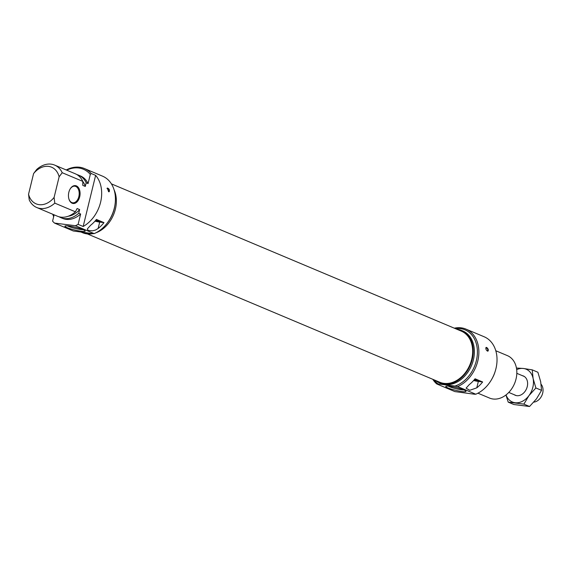 <?xml version="1.0" encoding="UTF-8"?>
<svg xmlns="http://www.w3.org/2000/svg" width="571" height="571" viewBox="0 0 571 571"><rect width="100%" height="100%" fill="white"/><g stroke="black" fill="none" stroke-linecap="round" stroke-linejoin="round"><path stroke-width="0.86" d="M87.37 233.924L439.784 382.242A27.729 20.984 -67.2 0 0 469.883 364.819A27.729 20.984 -67.2 0 0 461.297 331.123L111.395 183.862M541.122 384.312A10.364 7.837 112.8 0 1 542.057 395.061A10.364 7.837 112.8 0 1 533.821 402.12M435.309 380.357A28.464 21.541 -67.2 0 0 439.499 382.913A28.464 21.541 -67.2 0 0 443.86 384.076A28.464 21.541 -67.2 0 0 471.439 362.25A28.464 21.541 -67.2 0 0 461.582 330.445A28.464 21.541 -67.2 0 0 456.821 329.239M486.642 347.454C488.226 348.695 488.676 349.93 487.984 351.151C486.207 350.487 485.571 349.245 486.078 347.425L486.642 347.454M455.351 328.618A30.349 22.968 112.8 0 1 477.406 352.186A30.349 22.968 112.8 0 1 455.008 386.053L457.628 386.567A31.391 23.754 -67.2 0 0 478.484 357.396A31.391 23.754 -67.2 0 0 466 329.124A31.391 23.754 -67.2 0 0 454.316 328.182M432.797 379.301A31.391 23.754 -67.2 0 0 436.751 383.948L438.114 383.933A30.349 22.968 112.8 0 1 433.832 379.736M457.628 386.567L475.786 394.211L474.43 394.226L454.909 391.592L436.751 383.948M466 329.124L484.158 336.769A31.391 23.754 112.8 0 1 496.642 365.04A31.391 23.754 112.8 0 1 475.786 394.211M469.212 384.661A31.391 23.754 -67.2 0 0 475.065 378.787L482.631 381.978A31.391 23.754 112.8 0 1 476.778 387.845L469.769 390.286L466.064 388.166L469.212 384.661M455.008 386.053L438.114 383.933M463.845 389.922A10.428 1.413 -166.3 0 0 453.395 386.91A10.428 1.413 -166.3 0 0 445.901 386.282A10.428 1.413 -166.3 0 0 455.558 390.293A10.428 1.413 -166.3 0 0 465.972 391.178A10.428 1.413 -166.3 0 0 463.845 389.922M473.637 380.493A6.281 0.849 -166.3 0 0 478.341 381.435L482.631 381.978M473.866 380.229A4.026 0.55 -166.3 0 0 478.469 380.75A4.026 0.55 -166.3 0 0 477.627 380.229A4.026 0.55 -166.3 0 0 474.651 379.301M477.627 380.229A3.662 0.5 13.7 0 1 474.351 379.665M463.888 389.936A8.965 1.213 13.7 0 1 455.951 388.694A8.965 1.213 13.7 0 1 448.321 386.139M495.799 350.751L507.391 355.626A23.026 17.423 112.8 0 1 515.363 381.357A23.026 17.423 112.8 0 1 493.058 399.008A23.026 17.423 112.8 0 1 489.533 398.066L477.934 393.191M492.509 377.845A23.026 17.423 -67.2 0 0 495.014 371.892M439.499 382.913L440.634 383.391A28.464 21.541 -67.2 0 0 444.995 384.554A28.464 21.541 -67.2 0 0 472.574 362.728A28.464 21.541 -67.2 0 0 462.717 330.923L461.582 330.445M92.952 233.625A28.464 21.541 112.8 0 1 86.97 233.882A28.464 21.541 112.8 0 1 82.609 232.718L81.475 232.24A28.464 21.541 112.8 0 1 81.346 232.183M114.072 189.765A28.464 21.541 112.8 0 1 95.971 232.775M108.618 191.742L107.305 188.023C109.14 188.658 109.775 189.9 109.211 191.749L108.618 191.742M66.721 170.172A30.349 22.968 112.8 0 1 90.297 174.441A233.618 149.395 -82.8 0 1 91.217 173.505A31.391 23.754 -67.2 0 0 84.394 168.524A31.391 23.754 -67.2 0 0 66.257 169.98M91.217 173.505L95.628 175.361A31.391 23.754 112.8 0 1 83.166 226.487L78.12 224.36A31.391 23.754 112.8 0 1 75.393 225.702L94.179 233.61L92.823 233.625L73.302 230.991L54.516 223.083A31.391 23.754 112.8 0 1 52.582 221.155L54.124 214.824M84.394 168.524L102.552 176.168A31.391 23.754 112.8 0 1 115.035 204.447A31.391 23.754 112.8 0 1 94.179 233.61M53.66 216.723A31.391 23.754 112.8 0 1 52.81 214.275M90.568 225.309A31.391 23.754 -67.2 0 0 96.42 219.442L103.993 222.626A31.391 23.754 112.8 0 1 98.133 228.493L95.578 230.006L92.616 230.827L88.541 230.498L87.534 229.72L87.427 228.814L90.568 225.309M62.21 172.713A23.026 17.423 -67.2 0 0 54.659 165.098A23.026 17.423 -67.2 0 0 36.665 169.501L33.582 173.598L28.55 194.24L29.249 199.921A23.026 17.423 -67.2 0 0 36.801 207.537A23.026 17.423 -67.2 0 0 54.795 203.133L54.095 197.445L59.127 176.803L62.21 172.713L82.809 181.378L82.766 185.368L85.286 186.424L86.171 182.791L88.062 183.591L90.297 174.441M75.393 225.702L54.516 223.083M67.085 227.643A10.428 1.413 -166.3 0 0 78.862 230.898A10.428 1.413 -166.3 0 0 85.122 230.898A10.428 1.413 -166.3 0 0 75.379 227.265A10.428 1.413 -166.3 0 0 65.051 226.002A10.428 1.413 -166.3 0 0 67.085 227.643M95.628 175.361L83.166 226.487M94.993 221.141A6.281 0.849 -166.3 0 0 99.697 222.083L103.993 222.626M95.221 220.877A4.026 0.55 -166.3 0 0 99.825 221.398A4.026 0.55 -166.3 0 0 96.007 219.956M98.99 220.877A3.662 0.5 13.7 0 1 95.707 220.313M78.12 224.36L80.647 214.011L78.755 213.211L79.64 209.578L77.121 208.522L75.393 211.798L54.795 203.133M68.841 192.27A9 5.753 97.2 0 0 68.891 198.915A9 5.753 97.2 0 0 77.185 201.741A9 5.753 97.2 0 0 78.877 188.316A9 5.753 97.2 0 0 70.14 189.001A9 5.753 97.2 0 0 68.841 192.27M70.04 189.172A8.372 5.353 -82.8 0 1 74.83 186.189A8.372 5.353 -82.8 0 1 78.834 196.617A8.372 5.353 -82.8 0 1 72.745 202.798A8.372 5.353 -82.8 0 1 68.841 198.729M80.647 214.011A23.026 17.423 112.8 0 1 62.653 218.415L60.762 217.622A23.026 17.423 112.8 0 1 59.127 216.794M78.755 213.211A23.026 17.423 112.8 0 1 60.762 217.622M79.64 209.578A20.613 15.603 112.8 0 1 68.327 216.209M75.393 211.798A23.026 17.423 112.8 0 1 57.4 216.209L36.801 207.537M54.095 197.445A19.885 15.046 112.8 0 1 28.55 194.24M83.038 229.656A8.965 1.213 13.7 0 1 68.549 226.373A8.965 1.213 13.7 0 1 67.471 225.859M33.582 173.598A19.885 15.046 112.8 0 1 59.127 176.803M54.659 165.098L75.265 173.77A23.026 17.423 112.8 0 1 82.809 181.378M90.639 233.353A28.464 21.541 112.8 0 1 85.836 233.403A28.464 21.541 112.8 0 1 81.475 232.24M114.85 205.61A28.464 21.541 112.8 0 1 107.84 222.255M82.809 181.457A20.613 15.603 112.8 0 1 85.286 186.424M76.892 174.59A23.026 17.423 112.8 0 1 78.62 175.183A23.026 17.423 112.8 0 1 86.171 182.791M78.62 175.183L80.511 175.975A23.026 17.423 112.8 0 1 88.062 183.591M514.221 394.718A10.464 7.923 -67.2 0 0 526.569 388.68A10.464 7.923 -67.2 0 0 522.258 375.625M506.042 394.911A17.787 13.461 -67.2 0 0 515.099 402.726A17.787 13.461 -67.2 0 0 528.939 395.646A17.787 13.461 -67.2 0 0 533.107 378.516A17.787 13.461 -67.2 0 0 523.443 368.481A17.787 13.461 -67.2 0 0 516.684 369.644M516.441 368.024L523.443 368.481L532.236 369.865L533.107 378.516L535.898 387.973L528.939 395.646L523.885 404.118L508.219 402.148L505.956 394.982M508.219 402.148L513.871 404.525L529.538 406.495L536.504 398.829L541.551 390.357L540.68 381.706L537.889 372.249L532.236 369.865M535.898 387.973L541.551 390.357M523.885 404.118L529.538 406.495M476.778 387.845L478.341 381.435M98.133 228.493L99.697 222.083M524.321 376.489L516.819 373.334M516.284 395.589L508.782 392.434M487.306 351.108A1.884 1.884 0 0 0 485.764 348.003M108.59 191.728A1.884 1.884 0 0 0 106.998 188.537"/></g></svg>

